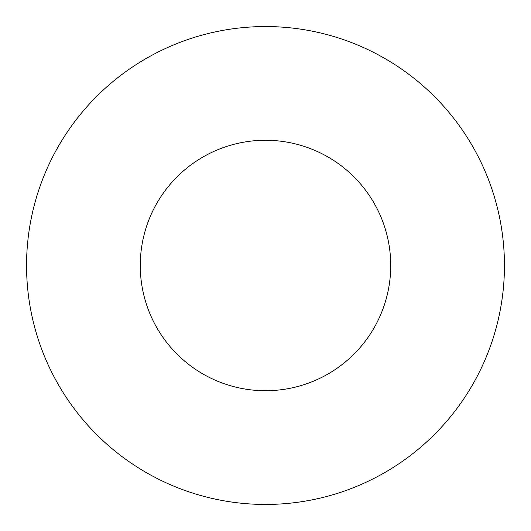 <?xml version="1.0" encoding="UTF-8"?>
<svg xmlns="http://www.w3.org/2000/svg" width="531" height="531" viewBox="0 0 531 531"><rect width="100%" height="100%" fill="white"/><g stroke="black" fill="none" stroke-linecap="round" stroke-linejoin="round"><path stroke-width="0.4" stroke-dasharray="2.65 1.99" d="M390.723 265.5A125.223 125.223 0 0 0 265.5 140.277A125.223 125.223 0 0 0 140.277 265.5A125.223 125.223 0 0 0 265.5 390.723A125.223 125.223 0 0 0 390.723 265.5M26.55 265.5A238.95 238.95 0 0 0 265.5 504.45A238.95 238.95 0 0 0 504.45 265.5A238.95 238.95 0 0 0 265.5 26.55A238.95 238.95 0 0 0 26.55 265.5"/><path stroke-width="0.8" d="M390.723 265.5A125.223 125.223 0 0 0 265.5 140.277A125.223 125.223 0 0 0 140.277 265.5A125.223 125.223 0 0 0 265.5 390.723A125.223 125.223 0 0 0 390.723 265.5M26.55 265.5A238.95 238.95 0 0 0 265.5 504.45A238.95 238.95 0 0 0 504.45 265.5A238.95 238.95 0 0 0 265.5 26.55A238.95 238.95 0 0 0 26.55 265.5"/></g></svg>
